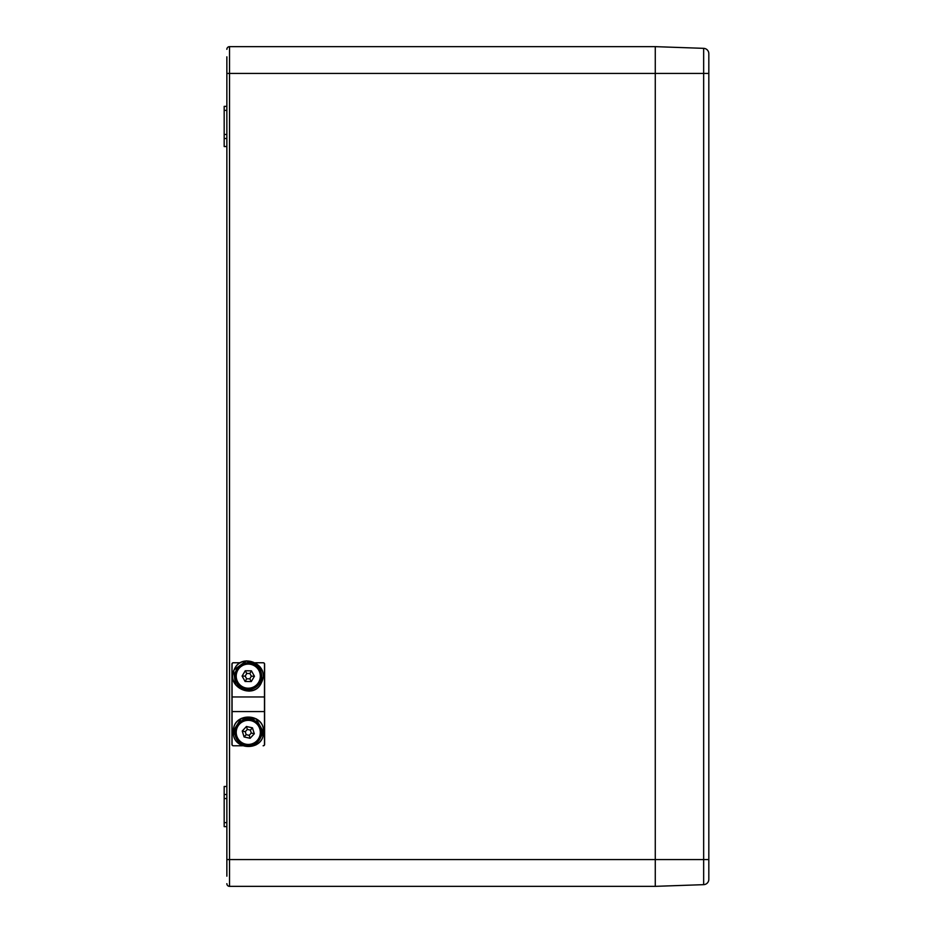 <?xml version="1.0" encoding="UTF-8"?>
<svg xmlns="http://www.w3.org/2000/svg" width="933" height="933" viewBox="0 0 933 933"><rect width="100%" height="100%" fill="white"/><g stroke="black" fill="none" stroke-linecap="round" stroke-linejoin="round"><path stroke-width="1.4" d="M226.859 146.528L224.177 146.528L224.177 138.492L226.859 138.492M226.859 826.638L224.177 826.638L224.177 786.472L226.859 786.472M226.859 876.18L226.859 56.82M226.859 49.332A2.682 2.682 0 0 1 229.53 46.65A2.682 2.682 0 0 0 226.859 49.332A2.682 2.682 0 0 1 229.53 46.65L655.269 46.65L655.269 886.35L229.53 886.35A2.682 2.682 0 0 1 226.859 883.668A2.682 2.682 0 0 0 229.53 886.35A2.682 2.682 0 0 1 226.859 883.668M224.177 794.508L226.859 794.508M224.177 138.492L224.177 106.362L226.859 106.362M703.657 884.659L655.269 886.35L655.269 46.65L703.657 48.341A5.353 5.353 0 0 1 708.823 53.694L708.823 879.306A5.353 5.353 0 0 1 703.657 884.659L703.657 73.427L229.53 73.427L229.53 859.573L708.823 859.573M232.072 696.963L232.072 664.109A1.341 1.341 0 0 1 233.413 662.768L240.469 662.768L233.413 662.768A1.341 1.341 0 0 0 232.072 664.109L232.072 696.963L264.471 696.963L264.471 664.109A1.341 1.341 0 0 0 263.141 662.768A1.341 1.341 0 0 1 264.471 664.109L264.471 696.963L232.072 696.963L232.072 744.441A1.341 1.341 0 0 0 233.413 745.77L242.498 745.77L233.413 745.77A1.341 1.341 0 0 1 232.072 744.441A1.341 1.341 0 0 0 233.413 745.77L233.285 745.77A1.341 1.341 0 0 1 231.944 744.441A1.341 1.341 0 0 0 233.285 745.77A1.341 1.341 0 0 1 231.944 744.441L231.944 664.109A1.341 1.341 0 0 1 233.285 662.768A1.341 1.341 0 0 0 231.944 664.109A1.341 1.341 0 0 1 233.285 662.768L233.413 662.768A1.341 1.341 0 0 0 232.072 664.109L232.072 744.441L232.072 711.576L232.072 744.441L232.072 711.576L264.471 711.576L264.471 744.441A1.341 1.341 0 0 1 263.141 745.77L263.269 745.77A1.341 1.341 0 0 0 264.61 744.441L264.61 664.109A1.341 1.341 0 0 0 263.269 662.768L263.141 662.768A1.341 1.341 0 0 1 264.471 664.109L264.471 711.576L232.072 711.576L264.471 711.576L264.471 744.441A1.341 1.341 0 0 1 263.141 745.77L263.269 745.77A1.341 1.341 0 0 0 264.61 744.441L264.61 664.109A1.341 1.341 0 0 0 263.269 662.768L255.479 662.768L263.269 662.768A1.341 1.341 0 0 1 264.61 664.109L264.61 744.441A1.341 1.341 0 0 1 263.269 745.77L263.141 745.77A1.341 1.341 0 0 0 264.471 744.441L264.471 696.963L232.072 696.963L232.072 711.576M233.39 730.912L241.274 718.398L256.33 718.865L263.433 733.093M263.444 732.895L255.584 744.989L240.527 744.592L233.355 731.834L234.918 731.39L233.367 731.379L233.402 730.726L241.006 718.713L256.062 718.876L263.479 732.008L255.829 745.012L240.772 744.907L233.355 731.834L234.918 731.39M234.894 731.857L233.355 731.834C232.259 751.217 264.226 751.462 263.479 732.008C264.575 712.567 232.609 712.252 233.367 731.647C232.609 712.252 264.575 712.567 263.479 732.008C264.226 751.462 232.259 751.217 233.355 731.834L234.894 731.857L233.367 731.379C231.885 750.738 263.852 751.613 263.491 732.137C264.96 712.719 233.005 711.774 233.378 731.192C233.005 711.774 264.96 712.719 263.491 732.137C263.852 751.613 231.885 750.738 233.367 731.379M260.61 681.37L261.73 681.871C270.453 664.553 241.239 651.596 234.171 669.742C225.413 687.131 254.604 700.182 261.648 682.116L261.648 682.116C254.604 700.182 225.413 687.131 234.171 669.742C241.239 651.596 270.453 664.553 261.73 681.871L260.61 681.37L261.73 681.871L262.22 680.612L260.144 666.943L246.37 660.856L234.171 669.742L233.67 671.025L235.734 684.74L249.473 690.91L261.45 682.606L249.111 691.155L235.489 684.717L233.693 670.944M262.255 680.53L261.543 682.35L260.4 681.836M261.73 681.871L261.543 682.35C270.605 665.217 241.647 651.677 234.218 669.672C225.121 686.898 254.056 700.52 261.45 682.606C254.056 700.52 225.121 686.898 234.218 669.672C241.647 651.677 270.605 665.217 261.543 682.35L261.543 682.35M250.93 720.638A12.047 12.047 0 0 1 260.027 735.041A12.047 12.047 0 0 1 245.624 744.137A12.047 12.047 0 0 1 236.516 729.734A12.047 12.047 0 0 1 250.93 720.638A12.047 12.047 0 0 1 260.027 735.041A12.047 12.047 0 0 1 245.624 744.137L245.332 745.444A13.389 13.389 0 0 1 235.209 729.443A13.389 13.389 0 0 1 251.222 719.331A13.389 13.389 0 0 1 261.333 735.332A13.389 13.389 0 0 1 245.332 745.444A13.389 13.389 0 0 1 235.209 729.443A13.389 13.389 0 0 1 251.222 719.331A13.389 13.389 0 0 1 261.333 735.332A13.389 13.389 0 0 1 245.332 745.444A13.389 13.389 0 0 1 235.209 729.443A13.389 13.389 0 0 1 251.222 719.331A13.389 13.389 0 0 1 261.333 735.332A13.389 13.389 0 0 1 245.332 745.444L245.624 744.137A12.047 12.047 0 0 1 236.516 729.734A12.047 12.047 0 0 1 250.93 720.638L251.222 719.331L250.93 720.638A12.047 12.047 0 0 1 260.027 735.041A12.047 12.047 0 0 1 245.624 744.137A12.047 12.047 0 0 1 236.516 729.734A12.047 12.047 0 0 1 250.93 720.638M250.114 738.295L254.301 733.746L252.47 727.845L246.44 726.48L242.242 731.029L244.084 736.93L250.114 738.295L249.193 735.344L251.292 733.07L254.301 733.746L252.47 727.845L246.44 726.48L242.242 731.029L245.262 731.705L246.172 734.656L249.193 735.344L251.292 733.07L250.371 730.119L252.47 727.845L246.44 726.48L242.242 731.029L244.084 736.93L246.172 734.656L249.193 735.344L251.292 733.07L254.301 733.746L250.114 738.295L254.301 733.746L252.47 727.845L254.301 733.746L250.114 738.295L254.301 733.746L252.47 727.845L246.44 726.48L252.47 727.845L250.371 730.119L247.35 729.431L246.44 726.48L242.242 731.029L244.084 736.93L250.114 738.295L244.084 736.93L250.114 738.295L249.193 735.344L250.114 738.295L244.084 736.93L242.242 731.029L245.262 731.705L246.172 734.656L249.193 735.344M248.435 664.109A12.047 12.047 0 0 1 260.319 676.32A12.047 12.047 0 0 1 248.12 688.204A12.047 12.047 0 0 1 236.224 675.993A12.047 12.047 0 0 1 248.435 664.109A12.047 12.047 0 0 1 260.319 676.32A12.047 12.047 0 0 1 248.12 688.204L248.096 689.545A13.389 13.389 0 0 1 234.883 675.982A13.389 13.389 0 0 1 248.446 662.768A13.389 13.389 0 0 1 261.66 676.332A13.389 13.389 0 0 1 248.096 689.545A13.389 13.389 0 0 1 234.883 675.982A13.389 13.389 0 0 1 248.446 662.768A13.389 13.389 0 0 1 261.66 676.332A13.389 13.389 0 0 1 248.096 689.545A13.389 13.389 0 0 1 234.883 675.982A13.389 13.389 0 0 1 248.446 662.768A13.389 13.389 0 0 1 261.66 676.332A13.389 13.389 0 0 1 248.096 689.545L248.12 688.204A12.047 12.047 0 0 1 236.224 675.993A12.047 12.047 0 0 1 248.435 664.109L248.446 662.768L248.435 664.109A12.047 12.047 0 0 1 260.319 676.32A12.047 12.047 0 0 1 248.12 688.204A12.047 12.047 0 0 1 236.224 675.993A12.047 12.047 0 0 1 248.435 664.109M251.292 681.557L254.452 676.238L251.432 670.839L245.251 670.757L242.09 676.075L245.111 681.475L251.292 681.557L249.787 678.851L251.362 676.203L254.452 676.238L251.432 670.839L245.251 670.757L242.09 676.075L245.181 676.122L246.697 678.816L249.787 678.851L251.362 676.203L249.857 673.498L251.432 670.839L245.251 670.757L242.09 676.075L245.111 681.475L246.697 678.816L249.787 678.851L251.362 676.203L254.452 676.238L251.292 681.557L254.452 676.238L251.432 670.839L254.452 676.238L251.292 681.557L254.452 676.238L251.432 670.839L245.251 670.757L251.432 670.839L249.857 673.498L246.767 673.463L245.251 670.757L242.09 676.075L245.111 681.475L251.292 681.557L245.111 681.475L251.292 681.557L249.787 678.851L251.292 681.557L245.111 681.475L242.09 676.075L245.181 676.122L246.697 678.816L249.787 678.851M264.471 696.963L264.471 711.576M240.469 662.768L233.285 662.768L240.469 662.768M254.301 733.746L251.292 733.07L250.371 730.119L247.35 729.431L245.262 731.705L246.172 734.656L244.084 736.93L242.242 731.029L245.262 731.705L247.35 729.431L246.44 726.48L242.242 731.029M251.292 733.07L250.371 730.119L252.47 727.845M244.084 736.93L246.172 734.656M250.371 730.119L247.35 729.431L246.44 726.48M254.452 676.238L251.362 676.203L249.857 673.498L246.767 673.463L245.181 676.122L246.697 678.816L245.111 681.475L242.09 676.075L245.181 676.122L246.767 673.463L245.251 670.757L242.09 676.075M251.362 676.203L249.857 673.498L251.432 670.839M245.111 681.475L246.697 678.816M249.857 673.498L246.767 673.463L245.251 670.757M229.53 46.65L229.53 73.427L226.859 73.427M226.859 859.573L229.53 859.573L229.53 886.35M224.177 822.626L226.859 822.626M224.177 798.52L226.859 798.52M224.177 134.48L226.859 134.48M224.177 110.374L226.859 110.374M708.823 73.427L703.657 73.427L703.657 48.341M247.35 729.431L245.262 731.705M246.767 673.463L245.181 676.122"/></g></svg>
